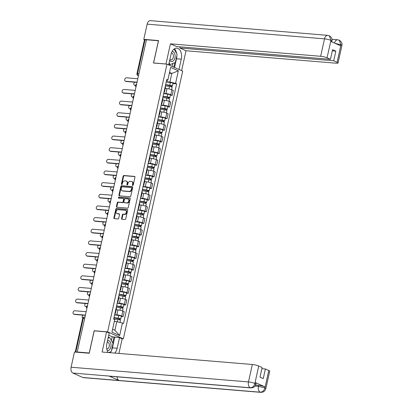 <?xml version="1.0" encoding="UTF-8"?>
<svg xmlns="http://www.w3.org/2000/svg" width="413" height="413" viewBox="0 0 413 413"><rect width="100%" height="100%" fill="white"/><g stroke="black" fill="none" stroke-linecap="round" stroke-linejoin="round"><path stroke-width="0.62" d="M132.718 185.452A0.532 0.408 -66 0 0 133.244 184.972L134.974 177.187A0.759 0.578 -66 0 0 134.54 176.403L123.885 175.52A0.759 0.578 -66 0 0 123.126 176.201L121.401 183.991A0.532 0.408 -66 0 0 122.233 184.059L122.454 183.052A2.437 1.859 -66 0 1 124.871 180.863L125.758 180.935A2.437 1.859 -66 0 1 126.228 181.054A2.437 1.859 -66 0 1 127.132 183.439L126.91 184.446A0.532 0.408 -66 0 0 127.736 184.513L127.963 183.506A2.437 1.859 -66 0 1 130.374 181.317L131.267 181.395A2.437 1.859 -66 0 1 131.737 181.513A2.437 1.859 -66 0 1 132.64 183.893L132.418 184.9A0.532 0.408 -66 0 0 132.718 185.452M121.561 218.503A0.759 0.578 -66 0 0 121.99 219.282L124.979 219.53A0.759 0.578 -66 0 0 125.733 218.849L127.653 210.202A0.759 0.578 -66 0 0 127.225 209.417L116.564 208.534A0.759 0.578 -66 0 0 115.81 209.215L113.89 217.868A0.759 0.578 -66 0 0 114.318 218.647L117.932 218.947A0.759 0.578 -66 0 0 118.686 218.265L119.507 214.564A0.759 0.578 -66 0 0 119.078 213.779L117.287 213.629A2.034 1.554 -66 0 1 116.894 213.531A2.034 1.554 -66 0 1 116.208 211.286A2.034 1.554 -66 0 1 118.154 209.711L125.175 210.294A2.034 1.554 -66 0 1 125.567 210.393A2.034 1.554 -66 0 1 126.254 212.638A2.034 1.554 -66 0 1 124.303 214.213L123.136 214.115A0.759 0.578 -66 0 0 122.382 214.801L121.561 218.503L122.021 218.704A0.759 0.578 -66 0 0 122.114 219.293M107.612 331.861L94.159 330.746L89.229 352.996L77.221 352L146.439 39.767L158.447 40.763L153.517 63.013L166.971 64.129L107.612 331.861L123.337 338.851L182.691 71.119L166.971 64.129M130.033 196.738A0.759 0.578 -66 0 0 130.787 196.056L132.707 187.409A0.759 0.578 -66 0 0 132.274 186.624L121.618 185.742A0.759 0.578 -66 0 0 120.859 186.428L118.944 195.075A0.759 0.578 -66 0 0 119.372 195.855L130.033 196.738M130.178 198.803L128.262 207.45A0.759 0.578 -66 0 1 127.509 208.137L116.848 207.254A0.759 0.578 -66 0 1 116.42 206.469L117.24 202.768A0.759 0.578 -66 0 1 117.994 202.086L122.315 202.442A0.759 0.578 -66 0 0 123.069 201.761L123.616 199.303A0.759 0.578 -66 0 0 123.182 198.524L118.686 198.147A0.532 0.408 -66 0 1 118.913 197.125L129.749 198.023A0.759 0.578 -66 0 1 130.178 198.803M122.021 338.743L123.337 338.851M77.221 352L75.233 352.088M138.907 73.751L136.935 73.71L144.431 39.885L145.03 39.813L137.534 73.638A1.549 0.971 94.7 0 0 138.118 75.538L138.474 75.698M146.403 39.932L145.03 39.813M164.069 91.743A3.567 0.594 12.5 0 1 164.446 92.125L165.536 87.195A3.567 0.594 -167.5 0 0 165.159 86.818M163.708 93.369L165.912 93.55A3.567 0.594 12.5 0 1 170.796 94.722L171.885 89.791A3.567 0.594 -167.5 0 0 167.002 88.625L165.252 88.48M171.885 89.791L173.284 90.411L172.195 95.341L170.383 95.191M164.446 92.125A3.567 0.594 12.5 0 1 163.946 92.306M170.796 94.722L172.195 95.341M161.488 103.389A3.567 0.594 12.5 0 1 161.86 103.771L162.954 98.841A3.567 0.594 -167.5 0 0 162.577 98.464M167.802 106.838L169.609 106.988L170.703 102.063L169.304 101.438A3.567 0.594 -167.5 0 0 164.42 100.271L162.67 100.127M161.86 103.771A3.567 0.594 12.5 0 1 161.364 103.952M161.127 105.016L163.331 105.196A3.567 0.594 12.5 0 1 168.215 106.368L169.609 106.988M158.907 115.041A3.567 0.594 12.5 0 1 159.279 115.418L160.373 110.488A3.567 0.594 -167.5 0 0 159.996 110.111M165.221 118.485L167.028 118.634L168.122 113.709L166.723 113.085A3.567 0.594 -167.5 0 0 161.839 111.918L160.089 111.773M159.279 115.418A3.567 0.594 12.5 0 1 158.778 115.599M158.546 116.662L160.745 116.848A3.567 0.594 12.5 0 1 165.628 118.015L167.028 118.634M156.321 126.688A3.567 0.594 12.5 0 1 156.697 127.065L157.792 122.134A3.567 0.594 -167.5 0 0 157.415 121.758M162.639 130.131L164.446 130.281L165.541 125.356L164.142 124.731A3.567 0.594 -167.5 0 0 159.258 123.564L157.508 123.42M156.697 127.065A3.567 0.594 12.5 0 1 156.197 127.25M155.964 128.309L158.164 128.495A3.567 0.594 12.5 0 1 163.047 129.661L164.446 130.281M153.739 138.334A3.567 0.594 12.5 0 1 154.116 138.711L155.205 133.786A3.567 0.594 -167.5 0 0 154.834 133.404M160.053 141.778L161.865 141.927L162.954 137.002L161.56 136.378A3.567 0.594 -167.5 0 0 156.677 135.211L154.921 135.066M154.116 138.711A3.567 0.594 12.5 0 1 153.615 138.897M153.378 139.955L155.582 140.141A3.567 0.594 12.5 0 1 160.466 141.308L161.865 141.927M151.158 149.981A3.567 0.594 12.5 0 1 151.535 150.358L152.624 145.433A3.567 0.594 -167.5 0 0 152.252 145.051M157.472 153.424L159.284 153.574L160.373 148.649L158.974 148.03A3.567 0.594 -167.5 0 0 154.095 146.858L152.34 146.713M151.535 150.358A3.567 0.594 12.5 0 1 151.034 150.544M150.797 151.607L153.001 151.788A3.567 0.594 12.5 0 1 157.885 152.955L159.284 153.574M148.577 161.628A3.567 0.594 12.5 0 1 148.954 162.004L150.043 157.079A3.567 0.594 -167.5 0 0 149.666 156.703M154.89 165.076L156.703 165.226L157.792 160.296L156.393 159.676A3.567 0.594 -167.5 0 0 151.509 158.509L149.759 158.36M148.954 162.004A3.567 0.594 12.5 0 1 148.453 162.19M148.215 163.254L150.42 163.434A3.567 0.594 12.5 0 1 155.303 164.601L156.703 165.226M145.995 173.274A3.567 0.594 12.5 0 1 146.367 173.651L147.462 168.726A3.567 0.594 -167.5 0 0 147.085 168.349M152.309 176.723L154.116 176.872L155.211 171.942L153.812 171.323A3.567 0.594 -167.5 0 0 148.928 170.156L147.178 170.011M146.367 173.651A3.567 0.594 12.5 0 1 145.872 173.837M145.634 174.9L147.839 175.081A3.567 0.594 12.5 0 1 152.722 176.248L154.116 176.872M143.414 184.921A3.567 0.594 12.5 0 1 143.786 185.298L144.88 180.373A3.567 0.594 -167.5 0 0 144.504 179.996M149.728 188.369L151.535 188.519L152.629 183.589L151.23 182.969A3.567 0.594 -167.5 0 0 146.347 181.803L144.596 181.658M143.786 185.298A3.567 0.594 12.5 0 1 143.285 185.483M143.053 186.547L145.252 186.728A3.567 0.594 12.5 0 1 150.136 187.894L151.535 188.519M140.828 196.567A3.567 0.594 12.5 0 1 141.205 196.949L142.299 192.019A3.567 0.594 -167.5 0 0 141.922 191.642M147.147 200.016L148.954 200.166L150.048 195.235L148.649 194.616A3.567 0.594 -167.5 0 0 143.765 193.449L142.015 193.305M141.205 196.949A3.567 0.594 12.5 0 1 140.704 197.13M140.472 198.194L142.671 198.374A3.567 0.594 12.5 0 1 147.555 199.546L148.954 200.166M138.247 208.214A3.567 0.594 12.5 0 1 138.623 208.596L139.713 203.666A3.567 0.594 -167.5 0 0 139.341 203.289M144.56 211.662L146.372 211.812L147.462 206.887L146.068 206.263A3.567 0.594 -167.5 0 0 141.184 205.096L139.429 204.951M138.623 208.596A3.567 0.594 12.5 0 1 138.123 208.777M137.885 209.84L140.09 210.021A3.567 0.594 12.5 0 1 144.973 211.193L146.372 211.812M135.665 219.866A3.567 0.594 12.5 0 1 136.042 220.243L137.131 215.312A3.567 0.594 -167.5 0 0 136.76 214.936M141.979 223.309L143.791 223.459L144.88 218.534L143.481 217.909A3.567 0.594 -167.5 0 0 138.603 216.742L136.848 216.598M136.042 220.243A3.567 0.594 12.5 0 1 135.541 220.423M135.304 221.487L137.508 221.673A3.567 0.594 12.5 0 1 142.392 222.839L143.791 223.459M133.084 231.512A3.567 0.594 12.5 0 1 133.461 231.889L134.55 226.959A3.567 0.594 -167.5 0 0 134.173 226.582M139.398 234.956L141.205 235.105L142.299 230.18L140.9 229.556A3.567 0.594 -167.5 0 0 136.016 228.389L134.266 228.244M133.461 231.889A3.567 0.594 12.5 0 1 132.96 232.075M132.723 233.133L134.927 233.319A3.567 0.594 12.5 0 1 139.811 234.486L141.205 235.105M130.503 243.159A3.567 0.594 12.5 0 1 130.875 243.536L131.969 238.611A3.567 0.594 -167.5 0 0 131.592 238.229M136.817 246.602L138.623 246.752L139.718 241.827L138.319 241.202A3.567 0.594 -167.5 0 0 133.435 240.036L131.685 239.891M130.875 243.536A3.567 0.594 12.5 0 1 130.379 243.722M130.141 244.78L132.346 244.966A3.567 0.594 12.5 0 1 137.23 246.133L138.623 246.752M127.922 254.806A3.567 0.594 12.5 0 1 128.293 255.182L129.388 250.257A3.567 0.594 -167.5 0 0 129.011 249.875M134.235 258.249L136.042 258.399L137.137 253.474L135.738 252.854A3.567 0.594 -167.5 0 0 130.854 251.682L129.104 251.538M128.293 255.182A3.567 0.594 12.5 0 1 127.793 255.368M127.56 256.432L129.759 256.612A3.567 0.594 12.5 0 1 134.643 257.779L136.042 258.399M125.335 266.452A3.567 0.594 12.5 0 1 125.712 266.829L126.806 261.904A3.567 0.594 -167.5 0 0 126.43 261.522M131.654 269.901L133.461 270.05L134.555 265.12L133.156 264.501A3.567 0.594 -167.5 0 0 128.273 263.329L126.523 263.184M125.712 266.829A3.567 0.594 12.5 0 1 125.211 267.015M124.979 268.078L127.178 268.259A3.567 0.594 12.5 0 1 132.062 269.426L133.461 270.05M122.754 278.099A3.567 0.594 12.5 0 1 123.131 278.476L124.22 273.551A3.567 0.594 -167.5 0 0 123.848 273.174M129.068 281.547L130.88 281.697L131.969 276.767L130.575 276.147A3.567 0.594 -167.5 0 0 125.691 274.981L123.936 274.831M123.131 278.476A3.567 0.594 12.5 0 1 122.63 278.661M122.393 279.725L124.597 279.906A3.567 0.594 12.5 0 1 129.481 281.072L130.88 281.697M120.173 289.745A3.567 0.594 12.5 0 1 120.55 290.122L121.639 285.197A3.567 0.594 -167.5 0 0 121.267 284.82M126.486 293.194L128.298 293.344L129.388 288.413L127.989 287.794A3.567 0.594 -167.5 0 0 123.105 286.627L121.355 286.483M120.55 290.122A3.567 0.594 12.5 0 1 120.049 290.308M119.811 291.371L122.016 291.552A3.567 0.594 12.5 0 1 126.899 292.719L128.298 293.344M117.591 301.392A3.567 0.594 12.5 0 1 117.968 301.774L119.058 296.844A3.567 0.594 -167.5 0 0 118.681 296.467M123.905 304.84L125.712 304.99L126.806 300.06L125.407 299.44A3.567 0.594 -167.5 0 0 120.524 298.274L118.774 298.129M117.968 301.774A3.567 0.594 12.5 0 1 117.468 301.955M117.23 303.018L119.434 303.199A3.567 0.594 12.5 0 1 124.318 304.366L125.712 304.99M115.01 313.039A3.567 0.594 12.5 0 1 115.382 313.421L116.476 308.49A3.567 0.594 -167.5 0 0 116.099 308.113M121.324 316.487L123.131 316.637L124.225 311.707L122.826 311.087A3.567 0.594 -167.5 0 0 117.942 309.92L116.192 309.776M115.382 313.421A3.567 0.594 12.5 0 1 114.886 313.601M114.649 314.665L116.853 314.845A3.567 0.594 12.5 0 1 121.737 316.017L123.131 316.637M112.599 329.249L114.907 330.271L116.807 321.686L122.434 323.033L119.656 335.578L111.954 332.15L114.737 319.61L113.658 319.13L166.79 79.466L167.869 79.946L167.1 80.762L166.516 80.711M166.289 81.722L169.939 82.027L171.844 73.437L169.536 72.414M169.356 73.23L171.844 73.437L178.349 70.824L175.566 83.369L169.939 82.027M167.869 79.946L170.646 67.402L178.349 70.824M122.434 323.033L123.513 323.513L176.645 83.849L175.566 83.369M94.159 330.746L94.438 330.87M116.807 321.686L114.318 321.479M172.964 83.545L176.645 83.849M114.907 330.271L119.656 335.578M132.888 185.422A0.532 0.408 -66 0 1 132.872 185.107L133.1 184.1A2.437 1.859 -66 0 0 132.191 181.715L131.737 181.513M126.228 181.054L126.683 181.261A2.437 1.859 -66 0 1 127.591 183.64L127.369 184.652A0.532 0.408 -66 0 0 127.38 184.967M134.875 176.599L124.339 175.721A0.759 0.578 -66 0 0 123.585 176.408L121.861 184.193A0.532 0.408 -66 0 0 121.876 184.508M132.609 186.821L122.072 185.948A0.759 0.578 -66 0 0 121.319 186.63L119.403 195.277A0.759 0.578 -66 0 0 119.496 195.865M131.695 188.147A0.532 0.408 -66 0 0 131.396 187.6L122.041 186.821A0.532 0.408 -66 0 0 121.51 187.301L121.277 188.364A2.437 1.859 -66 0 0 122.181 190.749A2.437 1.859 -66 0 0 122.651 190.868L129.047 191.395A2.437 1.859 -66 0 0 131.463 189.206L131.695 188.147L132.155 188.349A0.532 0.408 -66 0 0 131.855 187.801L131.587 187.683M122.181 190.749L122.64 190.951A2.437 1.859 -66 0 0 123.11 191.069L122.651 190.868M132.155 188.349L131.917 189.412A2.437 1.859 -66 0 1 129.506 191.601L123.11 191.069M123.642 198.725A0.759 0.578 -66 0 1 124.076 199.51L123.528 201.962A0.759 0.578 -66 0 1 122.775 202.649L118.454 202.287A0.759 0.578 -66 0 0 117.695 202.974L116.874 206.676A0.759 0.578 -66 0 0 116.972 207.264M130.085 198.214L119.372 197.326A0.532 0.408 -66 0 0 118.877 198.168M126.801 202.814A2.034 1.554 -66 0 0 128.753 201.239A2.034 1.554 -66 0 0 128.061 198.994A2.034 1.554 -66 0 0 127.669 198.896L125.201 198.689A0.759 0.578 -66 0 0 124.442 199.376L123.9 201.828A0.759 0.578 -66 0 0 124.328 202.613L127.261 203.02A2.034 1.554 -66 0 0 129.207 201.441A2.034 1.554 -66 0 0 128.52 199.2L128.061 198.994M124.514 202.695A0.759 0.578 -66 0 0 124.788 202.814L124.328 202.613M127.261 203.02L124.788 202.814M125.567 210.393L126.027 210.594A2.034 1.554 -66 0 1 126.714 212.84A2.034 1.554 -66 0 1 124.762 214.419L123.595 214.321A0.759 0.578 -66 0 0 122.837 215.003L122.021 218.704M116.894 213.531L117.354 213.738A2.034 1.554 -66 0 0 117.746 213.836L117.287 213.629M119.414 213.975L117.746 213.836M127.56 209.613L117.024 208.741A0.759 0.578 -66 0 0 116.265 209.422L114.349 218.069A0.759 0.578 -66 0 0 114.442 218.658M165.365 85.894L169.516 86.493A1.941 0.32 12.5 0 1 172.118 87.37L171.607 89.673M165.608 84.804L171.416 85.883L171.054 85.93L170.868 86.782M134.674 82.208A1.786 1.363 -66 0 0 133.822 83.86A1.786 1.363 -66 0 0 134.535 85.238A1.786 1.363 -66 0 0 134.881 85.326L135.578 85.383M165.649 84.624L169.795 85.228A1.941 0.32 12.5 0 1 172.397 86.105A1.941 0.32 12.5 0 1 171.653 86.193L171.478 86.978M166.243 81.934L170.393 82.538A1.941 0.32 12.5 0 1 172.995 83.416L172.397 86.105M135.536 85.594L135.474 85.589A1.786 1.363 114 0 1 135.128 85.501L134.535 85.238M171.106 85.692L171.653 86.193M136.992 82.399L126.306 81.516A1.786 1.363 114 0 1 125.965 81.428L125.366 81.16A1.786 1.363 -66 0 0 125.712 81.247L137.039 82.187M137.797 78.754L126.471 77.814A1.786 1.363 -66 0 0 124.767 79.193A1.786 1.363 -66 0 0 125.366 81.16M162.784 97.54L166.935 98.139A1.941 0.32 12.5 0 1 169.536 99.022L169.025 101.319M163.027 96.451L168.829 97.53L168.473 97.576L168.282 98.428M132.093 93.854A1.786 1.363 -66 0 0 131.241 95.506A1.786 1.363 -66 0 0 131.953 96.885A1.786 1.363 -66 0 0 132.294 96.972L132.996 97.029M163.063 96.27L167.213 96.874A1.941 0.32 12.5 0 1 169.815 97.752A1.941 0.32 12.5 0 1 169.067 97.84L168.896 98.624M163.662 93.581L167.812 94.185A1.941 0.32 12.5 0 1 170.414 95.062L169.815 97.752M132.95 97.241L132.893 97.236A1.786 1.363 114 0 1 132.547 97.148L131.953 96.885M168.525 97.344L169.067 97.84M160.203 109.187L164.353 109.791A1.941 0.32 12.5 0 1 166.95 110.669L166.444 112.971M160.445 108.098L166.248 109.182L165.892 109.223L165.701 110.075M129.506 105.501A1.786 1.363 -66 0 0 128.66 107.153A1.786 1.363 -66 0 0 129.372 108.531A1.786 1.363 -66 0 0 129.713 108.619L130.415 108.676M160.481 107.917L164.632 108.521A1.941 0.32 12.5 0 1 167.234 109.399A1.941 0.32 12.5 0 1 166.485 109.486L166.315 110.271M161.08 105.232L165.231 105.831A1.941 0.32 12.5 0 1 167.828 106.709L167.234 109.399M130.369 108.887L130.312 108.882A1.786 1.363 114 0 1 129.966 108.795L129.372 108.531M165.943 108.991L166.485 109.486M176.826 55.74A8.725 5.452 94.7 0 1 176.501 58.754L181.266 59.147A8.725 5.452 94.7 0 0 176.831 48.161A8.725 5.452 94.7 0 0 170.956 54.562L168.664 64.882M181.266 59.147L178.979 69.467M181.617 70.638L186.02 50.763L179.856 48.022L333.699 60.773L337.116 62.291L340.952 44.728L340.642 45.817L330.787 41.434L330.989 40.298L327.034 57.81A4.651 0.774 -167.5 0 0 320.664 56.287L324.525 38.853L147.152 24.15L143.786 39.343L158.566 40.567L153.6 62.967L165.969 63.994L170.435 43.835L320.664 56.287M180.114 46.865L179.856 48.022M332.326 50.851L335.836 51.145L332.584 49.694L330.446 59.327L176.604 46.576L170.435 43.835M186.02 50.763L336.244 63.215A4.651 0.774 -167.5 0 0 338.04 62.998A4.651 0.774 -167.5 0 0 337.116 62.291M147.152 24.15A4.77 2.979 -85.3 0 1 150.368 20.65L327.741 35.353A4.77 2.979 -85.3 0 0 324.525 38.853A4.651 0.774 12.5 0 1 330.896 40.376M144.824 39.803L143.786 39.343M330.446 59.327L327.034 57.81M335.836 51.145L333.699 60.773M176.64 53.53A8.725 5.452 94.7 0 0 174.374 48.842M176.501 58.754L174.56 67.5M173.827 67.174L174.828 62.657M172.149 66.431L172.804 63.488M335.088 43.344L340.864 44.805M334.54 43.102A4.77 2.979 -85.3 0 1 337.71 39.787L339.207 40.164L340.957 44.718M327.741 35.353L329.29 35.755L330.989 40.293M250.872 387.915A4.77 2.979 -85.3 0 1 250.273 387.766C252.539 387.683 254.067 386.289 254.862 383.584L255.879 384.204L254.914 386.191C254.294 386.599 254.532 387.585 250.872 387.915L109.698 376.217A4.77 2.979 -85.3 0 1 109.094 376.062L72.9 373.063A4.77 2.979 -85.3 0 1 71.098 367.219L74.464 352.026L89.244 353.249L94.21 330.854L106.58 331.876L109.213 333.048L106.864 343.652A8.725 5.452 94.7 0 0 108.118 352.532M114.788 353.084A8.725 5.452 94.7 0 0 117.178 348.236L119.527 337.633L122.165 338.805L118.923 353.43M106.58 331.876L102.109 352.036L252.333 364.488A4.651 0.774 12.5 0 1 258.703 366.011L262.121 367.529L259.983 377.162L263.241 378.607L265.373 368.974L268.791 370.492A4.651 0.774 12.5 0 1 269.71 371.199L265.848 388.633A4.651 0.774 -167.5 0 0 264.924 387.926L268.791 370.492M111.376 340.565L112.217 336.765L119.527 337.633M112.217 336.765L108.733 335.217M265.848 388.633L264.878 390.636C264.248 391.054 264.47 392.025 260.84 392.35L83.467 377.647A4.77 2.979 -85.3 0 1 82.843 377.487L119.042 380.487A4.77 2.979 -85.3 0 1 117.106 376.832M72.9 373.063L82.843 377.487M71.098 367.219L248.471 381.922A4.77 2.979 -85.3 0 0 250.273 387.766L109.094 376.062L119.042 380.487L260.216 392.19C262.482 392.113 264.021 390.719 264.831 388.008L264.924 387.926M255.59 385.092L258.662 385.344A4.651 0.774 12.5 0 1 265.032 386.867L255.177 382.484A4.651 0.774 12.5 0 1 256.101 383.192L255.879 384.204M265.373 368.974L261.863 368.685M110.018 352.692A8.725 5.452 94.7 0 0 110.798 351.721M111.464 350.58A8.725 5.452 94.7 0 0 112.413 347.839L117.178 348.236M114.762 337.24L112.413 347.839M112.703 342.888L114.029 336.915M169.681 60.303A5.039 3.149 94.7 0 0 170.874 61.361A5.039 3.149 94.7 0 0 174.926 57.835A5.039 3.149 94.7 0 0 173.021 51.656A5.039 3.149 94.7 0 0 172.082 51.48M169.898 59.327A3.454 2.158 94.7 0 0 170.497 59.771A3.454 2.158 94.7 0 0 170.951 59.89A3.454 2.158 94.7 0 0 173.341 56.994A3.454 2.158 94.7 0 0 171.968 53.127A3.454 2.158 94.7 0 0 171.519 53.014A3.454 2.158 94.7 0 0 171.4 53.009M174.079 49.054L177.125 54.387L175.339 62.446L170.161 64.573L169.134 62.776M168.762 64.454L170.161 64.573M107.163 350.58A5.039 3.149 94.7 0 0 110.901 346.615A5.039 3.149 94.7 0 0 108.934 340.746A5.039 3.149 94.7 0 0 107.53 340.653M106.745 348.964A3.454 2.158 94.7 0 0 106.859 348.98A3.454 2.158 94.7 0 0 109.249 346.084A3.454 2.158 94.7 0 0 107.881 342.217A3.454 2.158 94.7 0 0 107.432 342.098A3.454 2.158 94.7 0 0 107.21 342.098M108.077 338.18L109.646 337.54L113.038 343.471L111.252 351.535L108.696 352.583M108.247 337.421L109.646 337.54M134.406 94.045L123.724 93.162A1.786 1.363 114 0 1 123.379 93.075L122.785 92.806A1.786 1.363 -66 0 0 123.131 92.894L134.457 93.834M135.216 90.401L123.89 89.461A1.786 1.363 -66 0 0 122.181 90.845A1.786 1.363 -66 0 0 122.785 92.806M131.824 105.692L121.143 104.809A1.786 1.363 114 0 1 120.797 104.721L120.204 104.458A1.786 1.363 -66 0 0 120.55 104.541L131.871 105.48M132.635 102.047L121.308 101.108A1.786 1.363 -66 0 0 119.6 102.491A1.786 1.363 -66 0 0 120.204 104.458M157.621 120.833L161.767 121.437A1.941 0.32 12.5 0 1 164.369 122.315L163.858 124.618M157.859 119.744L163.667 120.828L163.311 120.87L163.12 121.721M126.925 117.147A1.786 1.363 -66 0 0 126.073 118.799A1.786 1.363 -66 0 0 126.786 120.178A1.786 1.363 -66 0 0 127.132 120.266L127.829 120.322M157.9 119.563L162.051 120.168A1.941 0.32 12.5 0 1 164.653 121.045A1.941 0.32 12.5 0 1 163.904 121.133L163.734 121.918M158.499 116.879L162.645 117.478A1.941 0.32 12.5 0 1 165.246 118.355L164.653 121.045M127.787 120.534L127.725 120.529A1.786 1.363 114 0 1 127.385 120.446L126.786 120.178M163.362 120.637L163.904 121.133M155.035 132.48L159.186 133.084A1.941 0.32 12.5 0 1 161.788 133.962L161.276 136.264M155.278 131.391L161.085 132.475L160.729 132.516L160.538 133.368M124.344 128.794A1.786 1.363 -66 0 0 123.492 130.446A1.786 1.363 -66 0 0 124.205 131.824A1.786 1.363 -66 0 0 124.55 131.912L125.247 131.969M155.319 131.21L159.47 131.814A1.941 0.32 12.5 0 1 162.072 132.692A1.941 0.32 12.5 0 1 161.323 132.779L161.147 133.564M155.913 128.526L160.063 129.124A1.941 0.32 12.5 0 1 162.665 130.002L162.072 132.692M125.206 132.181L125.144 132.181A1.786 1.363 114 0 1 124.803 132.093L124.205 131.824M160.781 132.284L161.323 132.779M152.454 144.127L156.604 144.731A1.941 0.32 12.5 0 1 159.206 145.608L158.695 147.911M152.696 143.037L158.504 144.122L158.143 144.163L157.957 145.015M121.763 140.441A1.786 1.363 -66 0 0 120.911 142.093A1.786 1.363 -66 0 0 121.623 143.471A1.786 1.363 -66 0 0 121.969 143.559L122.666 143.621M152.738 142.862L156.888 143.461A1.941 0.32 12.5 0 1 159.485 144.338A1.941 0.32 12.5 0 1 158.742 144.431L158.566 145.211M153.331 140.172L157.482 140.771A1.941 0.32 12.5 0 1 160.084 141.654L159.485 144.338M122.625 143.832L122.563 143.827A1.786 1.363 114 0 1 122.217 143.739L121.623 143.471M158.194 143.93L158.742 144.431M129.243 117.338L118.562 116.456A1.786 1.363 114 0 1 118.216 116.368L117.622 116.105A1.786 1.363 -66 0 0 117.963 116.192L129.29 117.127M130.054 113.694L118.727 112.754A1.786 1.363 -66 0 0 117.018 114.138A1.786 1.363 -66 0 0 117.622 116.105M126.662 128.99L115.981 128.102A1.786 1.363 114 0 1 115.635 128.015L115.041 127.751A1.786 1.363 -66 0 0 115.382 127.839L126.708 128.779M127.472 125.34L116.146 124.401A1.786 1.363 -66 0 0 114.437 125.784A1.786 1.363 -66 0 0 115.041 127.751M124.081 140.637L113.394 139.749A1.786 1.363 114 0 1 113.054 139.661L112.455 139.398A1.786 1.363 -66 0 0 112.801 139.486L124.127 140.425M124.886 136.987L113.565 136.053A1.786 1.363 -66 0 0 111.856 137.431A1.786 1.363 -66 0 0 112.455 139.398M149.873 155.773L154.023 156.377A1.941 0.32 12.5 0 1 156.625 157.255L156.114 159.557M150.115 154.684L155.923 155.768L155.562 155.809L155.376 156.661M119.181 152.092A1.786 1.363 -66 0 0 118.33 153.744A1.786 1.363 -66 0 0 119.042 155.123A1.786 1.363 -66 0 0 119.388 155.205L120.085 155.267M150.156 154.508L154.302 155.107A1.941 0.32 12.5 0 1 156.904 155.985A1.941 0.32 12.5 0 1 156.16 156.078L155.985 156.857M150.75 151.819L154.901 152.423A1.941 0.32 12.5 0 1 157.503 153.3L156.904 155.985M120.044 155.479L119.982 155.474A1.786 1.363 114 0 1 119.636 155.386L119.042 155.123M155.613 155.577L156.16 156.078M121.499 152.283L110.813 151.395A1.786 1.363 114 0 1 110.472 151.308L109.873 151.044A1.786 1.363 -66 0 0 110.219 151.132L121.546 152.072M122.305 148.634L110.978 147.699A1.786 1.363 -66 0 0 109.275 149.078A1.786 1.363 -66 0 0 109.873 151.044M147.291 167.425L151.442 168.024A1.941 0.32 12.5 0 1 154.044 168.902L153.533 171.204M147.534 166.331L153.337 167.415L152.98 167.456L152.789 168.313M116.6 163.739A1.786 1.363 -66 0 0 115.748 165.391A1.786 1.363 -66 0 0 116.461 166.769A1.786 1.363 -66 0 0 116.802 166.857L117.504 166.914M147.57 166.155L151.721 166.754A1.941 0.32 12.5 0 1 154.323 167.632A1.941 0.32 12.5 0 1 153.574 167.724L153.404 168.504M148.169 163.465L152.32 164.069A1.941 0.32 12.5 0 1 154.921 164.947L154.323 167.632M117.457 167.126L117.4 167.12A1.786 1.363 114 0 1 117.055 167.033L116.461 166.769M153.032 167.224L153.574 167.724M118.913 163.93L108.232 163.042A1.786 1.363 114 0 1 107.886 162.954L107.292 162.691A1.786 1.363 -66 0 0 107.638 162.779L118.965 163.718M119.724 160.285L108.397 159.346A1.786 1.363 -66 0 0 106.688 160.724A1.786 1.363 -66 0 0 107.292 162.691M144.71 179.072L148.861 179.67A1.941 0.32 12.5 0 1 151.457 180.548L150.951 182.851M144.953 177.982L150.755 179.061L150.399 179.108L150.208 179.96M114.014 175.386A1.786 1.363 -66 0 0 113.167 177.038A1.786 1.363 -66 0 0 113.88 178.416A1.786 1.363 -66 0 0 114.22 178.504L114.922 178.561M144.989 177.802L149.139 178.401A1.941 0.32 12.5 0 1 151.741 179.278A1.941 0.32 12.5 0 1 150.993 179.371L150.822 180.151M145.588 175.112L149.733 175.716A1.941 0.32 12.5 0 1 152.335 176.594L151.741 179.278M114.876 178.772L114.819 178.767A1.786 1.363 114 0 1 114.473 178.679L113.88 178.416M150.451 178.87L150.993 179.371M116.332 175.577L105.651 174.689A1.786 1.363 114 0 1 105.305 174.606L104.711 174.338A1.786 1.363 -66 0 0 105.057 174.425L116.378 175.365M117.142 171.932L105.816 170.992A1.786 1.363 -66 0 0 104.107 172.371A1.786 1.363 -66 0 0 104.711 174.338M142.129 190.718L146.274 191.317A1.941 0.32 12.5 0 1 148.876 192.195L148.365 194.497M142.366 189.629L148.174 190.708L147.818 190.754L147.627 191.606M111.433 187.032A1.786 1.363 -66 0 0 110.581 188.684A1.786 1.363 -66 0 0 111.293 190.063A1.786 1.363 -66 0 0 111.639 190.15L112.336 190.207M142.408 189.448L146.558 190.047A1.941 0.32 12.5 0 1 149.16 190.93A1.941 0.32 12.5 0 1 148.412 191.018L148.241 191.802M143.006 186.759L147.152 187.363A1.941 0.32 12.5 0 1 149.754 188.24L149.16 190.93M112.295 190.419L112.233 190.414A1.786 1.363 114 0 1 111.892 190.326L111.293 190.063M147.869 190.517L148.412 191.018M113.751 187.223L103.069 186.34A1.786 1.363 114 0 1 102.723 186.253L102.13 185.984A1.786 1.363 -66 0 0 102.47 186.072L113.797 187.012M114.561 183.579L103.235 182.639A1.786 1.363 -66 0 0 101.526 184.017A1.786 1.363 -66 0 0 102.13 185.984M139.542 202.365L143.693 202.964A1.941 0.32 12.5 0 1 146.295 203.846L145.784 206.144M139.785 201.276L145.593 202.355L145.237 202.401L145.046 203.253M108.851 198.679A1.786 1.363 -66 0 0 107.999 200.331A1.786 1.363 -66 0 0 108.712 201.709A1.786 1.363 -66 0 0 109.058 201.797L109.755 201.854M139.826 201.095L143.977 201.699A1.941 0.32 12.5 0 1 146.579 202.576A1.941 0.32 12.5 0 1 145.83 202.664L145.655 203.449M140.42 198.405L144.571 199.009A1.941 0.32 12.5 0 1 147.173 199.887L146.579 202.576M109.713 202.065L109.651 202.06A1.786 1.363 114 0 1 109.311 201.972L108.712 201.709M145.288 202.169L145.83 202.664M111.169 198.87L100.488 197.987A1.786 1.363 114 0 1 100.142 197.899L99.548 197.631A1.786 1.363 -66 0 0 99.889 197.719L111.216 198.658M111.98 195.225L100.653 194.286A1.786 1.363 -66 0 0 98.944 195.664A1.786 1.363 -66 0 0 99.548 197.631M136.961 214.011L141.112 214.615A1.941 0.32 12.5 0 1 143.714 215.493L143.203 217.796M137.204 212.922L143.012 214.006L142.65 214.048L142.464 214.899M106.27 210.325A1.786 1.363 -66 0 0 105.418 211.977A1.786 1.363 -66 0 0 106.131 213.356A1.786 1.363 -66 0 0 106.477 213.444L107.173 213.5M137.245 212.741L141.396 213.345A1.941 0.32 12.5 0 1 143.992 214.223A1.941 0.32 12.5 0 1 143.249 214.311L143.074 215.096M137.839 210.057L141.989 210.656A1.941 0.32 12.5 0 1 144.591 211.533L143.992 214.223M107.132 213.712L107.07 213.707A1.786 1.363 114 0 1 106.724 213.619L106.131 213.356M142.702 213.815L143.249 214.311M108.588 210.516L97.902 209.634A1.786 1.363 114 0 1 97.561 209.546L96.962 209.283A1.786 1.363 -66 0 0 97.308 209.365L108.634 210.305M109.393 206.872L98.072 205.932A1.786 1.363 -66 0 0 96.363 207.316A1.786 1.363 -66 0 0 96.962 209.283M134.38 225.658L138.531 226.262A1.941 0.32 12.5 0 1 141.132 227.14L140.621 229.442M134.623 224.569L140.43 225.653L140.069 225.694L139.883 226.546M103.689 221.972A1.786 1.363 -66 0 0 102.837 223.624A1.786 1.363 -66 0 0 103.549 225.002A1.786 1.363 -66 0 0 103.895 225.09L104.592 225.147M134.664 224.388L138.809 224.992A1.941 0.32 12.5 0 1 141.411 225.87A1.941 0.32 12.5 0 1 140.668 225.957L140.492 226.742M135.257 221.704L139.408 222.302A1.941 0.32 12.5 0 1 142.01 223.18L141.411 225.87M104.551 225.359L104.489 225.353A1.786 1.363 114 0 1 104.143 225.266L103.549 225.002M140.121 225.462L140.668 225.957M106.007 222.163L95.32 221.28A1.786 1.363 114 0 1 94.98 221.192L94.381 220.929A1.786 1.363 -66 0 0 94.727 221.017L106.053 221.951M106.812 218.518L95.486 217.579A1.786 1.363 -66 0 0 93.782 218.962A1.786 1.363 -66 0 0 94.381 220.929M131.799 237.305L135.949 237.909A1.941 0.32 12.5 0 1 138.551 238.786L138.04 241.089M132.041 236.215L137.844 237.299L137.488 237.341L137.297 238.193M101.108 233.619A1.786 1.363 -66 0 0 100.256 235.271A1.786 1.363 -66 0 0 100.968 236.649A1.786 1.363 -66 0 0 101.309 236.737L102.011 236.794M132.077 236.035L136.228 236.639A1.941 0.32 12.5 0 1 138.83 237.516A1.941 0.32 12.5 0 1 138.081 237.604L137.911 238.389M132.676 233.35L136.827 233.949A1.941 0.32 12.5 0 1 139.429 234.827L138.83 237.516M101.965 237.005L101.908 237.005A1.786 1.363 114 0 1 101.562 236.917L100.968 236.649M137.539 237.108L138.081 237.604M103.42 233.815L92.739 232.927A1.786 1.363 114 0 1 92.393 232.839L91.8 232.576A1.786 1.363 -66 0 0 92.145 232.664L103.472 233.603M104.231 230.165L92.904 229.225A1.786 1.363 -66 0 0 91.196 230.609A1.786 1.363 -66 0 0 91.8 232.576M129.217 248.951L133.368 249.555A1.941 0.32 12.5 0 1 135.965 250.433L135.459 252.735M129.46 247.862L135.263 248.946L134.906 248.987L134.715 249.839M98.521 245.265A1.786 1.363 -66 0 0 97.674 246.917A1.786 1.363 -66 0 0 98.387 248.296A1.786 1.363 -66 0 0 98.728 248.383L99.43 248.445M129.496 247.681L133.647 248.285A1.941 0.32 12.5 0 1 136.249 249.163A1.941 0.32 12.5 0 1 135.5 249.256L135.33 250.035M130.095 244.997L134.24 245.596A1.941 0.32 12.5 0 1 136.842 246.478L136.249 249.163M99.383 248.657L99.326 248.652A1.786 1.363 114 0 1 98.981 248.564L98.387 248.296M134.958 248.755L135.5 249.256M100.839 245.461L90.158 244.573A1.786 1.363 114 0 1 89.812 244.486L89.218 244.222A1.786 1.363 -66 0 0 89.564 244.31L100.886 245.25M101.65 241.811L90.323 240.877A1.786 1.363 -66 0 0 88.614 242.255A1.786 1.363 -66 0 0 89.218 244.222M126.636 260.598L130.782 261.202A1.941 0.32 12.5 0 1 133.384 262.079L132.872 264.382M126.874 259.509L132.681 260.593L132.325 260.634L132.134 261.486M95.94 256.917A1.786 1.363 -66 0 0 95.088 258.569A1.786 1.363 -66 0 0 95.801 259.942A1.786 1.363 -66 0 0 96.146 260.03L96.843 260.092M126.915 259.333L131.066 259.932A1.941 0.32 12.5 0 1 133.667 260.81A1.941 0.32 12.5 0 1 132.919 260.902L132.749 261.682M127.514 256.643L131.659 257.242A1.941 0.32 12.5 0 1 134.261 258.125L133.667 260.81M96.802 260.304L96.74 260.298A1.786 1.363 114 0 1 96.399 260.211L95.801 259.942M132.377 260.402L132.919 260.902M98.258 257.108L87.577 256.22A1.786 1.363 114 0 1 87.231 256.132L86.637 255.869A1.786 1.363 -66 0 0 86.978 255.957L98.304 256.896M99.068 253.458L87.742 252.524A1.786 1.363 -66 0 0 86.033 253.902A1.786 1.363 -66 0 0 86.637 255.869M124.05 272.25L128.2 272.848A1.941 0.32 12.5 0 1 130.802 273.726L130.291 276.029M124.292 271.155L130.1 272.239L129.744 272.281L129.553 273.138M93.359 268.564A1.786 1.363 -66 0 0 92.507 270.216A1.786 1.363 -66 0 0 93.219 271.594A1.786 1.363 -66 0 0 93.565 271.682L94.262 271.739M124.334 270.98L128.484 271.578A1.941 0.32 12.5 0 1 131.086 272.456A1.941 0.32 12.5 0 1 130.338 272.549L130.162 273.329M124.927 268.29L129.078 268.894A1.941 0.32 12.5 0 1 131.68 269.772L131.086 272.456M94.221 271.95L94.159 271.945A1.786 1.363 114 0 1 93.818 271.857L93.219 271.594M129.796 272.048L130.338 272.549M95.677 268.755L84.995 267.867A1.786 1.363 114 0 1 84.65 267.779L84.056 267.516A1.786 1.363 -66 0 0 84.397 267.603L95.723 268.543M96.487 265.11L85.161 264.17A1.786 1.363 -66 0 0 83.452 265.549A1.786 1.363 -66 0 0 84.056 267.516M121.468 283.896L125.619 284.495A1.941 0.32 12.5 0 1 128.221 285.373L127.71 287.675M121.711 282.807L127.519 283.886L127.158 283.932L126.972 284.784M90.777 280.21A1.786 1.363 -66 0 0 89.926 281.862A1.786 1.363 -66 0 0 90.638 283.241A1.786 1.363 -66 0 0 90.984 283.328L91.681 283.385M121.752 282.626L125.903 283.225A1.941 0.32 12.5 0 1 128.5 284.103A1.941 0.32 12.5 0 1 127.756 284.196L127.581 284.975M122.346 279.937L126.497 280.541A1.941 0.32 12.5 0 1 129.099 281.418L128.5 284.103M91.64 283.597L91.578 283.592A1.786 1.363 114 0 1 91.232 283.504L90.638 283.241M127.209 283.695L127.756 284.196M93.095 280.401L82.409 279.513A1.786 1.363 114 0 1 82.068 279.431L81.469 279.162A1.786 1.363 -66 0 0 81.815 279.25L93.142 280.19M93.901 276.756L82.579 275.817A1.786 1.363 -66 0 0 80.871 277.195A1.786 1.363 -66 0 0 81.469 279.162M118.887 295.543L123.038 296.142A1.941 0.32 12.5 0 1 125.64 297.019L125.129 299.322M119.13 294.454L124.938 295.532L124.576 295.579L124.39 296.431M88.196 291.857A1.786 1.363 -66 0 0 87.344 293.509A1.786 1.363 -66 0 0 88.057 294.887A1.786 1.363 -66 0 0 88.403 294.975L89.1 295.032M119.171 294.273L123.317 294.872A1.941 0.32 12.5 0 1 125.919 295.754A1.941 0.32 12.5 0 1 125.175 295.842L125 296.627M119.765 291.583L123.915 292.187A1.941 0.32 12.5 0 1 126.517 293.065L125.919 295.754M89.058 295.243L88.996 295.238A1.786 1.363 114 0 1 88.65 295.15L88.057 294.887M124.628 295.341L125.175 295.842M90.514 292.048L79.828 291.165A1.786 1.363 114 0 1 79.487 291.077L78.888 290.809A1.786 1.363 -66 0 0 79.234 290.897L90.561 291.836M91.319 288.403L79.993 287.463A1.786 1.363 -66 0 0 78.289 288.842A1.786 1.363 -66 0 0 78.888 290.809M116.306 307.189L120.457 307.788A1.941 0.32 12.5 0 1 123.059 308.671L122.547 310.968M116.549 306.1L122.351 307.179L121.995 307.226L121.804 308.077M85.615 303.503A1.786 1.363 -66 0 0 84.763 305.155A1.786 1.363 -66 0 0 85.476 306.534A1.786 1.363 -66 0 0 85.816 306.622L86.518 306.678M116.585 305.919L120.735 306.523A1.941 0.32 12.5 0 1 123.337 307.401A1.941 0.32 12.5 0 1 122.589 307.489L122.418 308.274M117.184 303.23L121.334 303.834A1.941 0.32 12.5 0 1 123.936 304.711L123.337 307.401M86.472 306.89L86.415 306.885A1.786 1.363 114 0 1 86.069 306.797L85.476 306.534M122.047 306.988L122.589 307.489M87.928 303.694L77.246 302.812A1.786 1.363 114 0 1 76.901 302.724L76.307 302.455A1.786 1.363 -66 0 0 76.653 302.543L87.979 303.483M88.738 300.05L77.412 299.11A1.786 1.363 -66 0 0 75.703 300.488A1.786 1.363 -66 0 0 76.307 302.455M113.725 318.836L117.875 319.44A1.941 0.32 12.5 0 1 120.472 320.318L120.002 322.45M113.967 317.747L119.77 318.831L119.414 318.872L119.223 319.724M83.028 315.15A1.786 1.363 -66 0 0 82.765 318.113M114.003 317.566L118.154 318.17A1.941 0.32 12.5 0 1 120.756 319.048A1.941 0.32 12.5 0 1 120.007 319.135L119.837 319.92M114.602 314.876L118.748 315.48A1.941 0.32 12.5 0 1 121.35 316.358L120.756 319.048M119.465 318.64L120.007 319.135M85.346 315.341L74.665 314.458A1.786 1.363 114 0 1 74.319 314.37L73.726 314.107A1.786 1.363 -66 0 0 74.072 314.19L85.393 315.129M86.157 311.696L74.83 310.757A1.786 1.363 -66 0 0 73.122 312.14A1.786 1.363 -66 0 0 73.726 314.107M138.505 75.569L138.118 75.538A1.549 1.182 -66 0 1 137.818 75.46L138.463 75.749M124.318 304.366L125.407 299.44M126.899 292.719L127.989 287.794M129.481 281.072L130.575 276.147M132.062 269.426L133.156 264.501M134.643 257.779L135.738 252.854M137.23 246.133L138.319 241.202M139.811 234.486L140.9 229.556M142.392 222.839L143.481 217.909M144.973 211.193L146.068 206.263M147.555 199.546L148.649 194.616M150.136 187.894L151.23 182.969M152.722 176.248L153.812 171.323M155.303 164.601L156.393 159.676M157.885 152.955L158.974 148.03M160.466 141.308L161.56 136.378M163.047 129.661L164.142 124.731M165.628 118.015L166.723 113.085M168.215 106.368L169.304 101.438M121.737 316.017L122.826 311.087M116.853 314.845L117.942 309.92M119.434 303.199L120.524 298.274M122.016 291.552L123.105 286.627M124.597 279.906L125.691 274.981M127.178 268.259L128.273 263.329M129.759 256.612L130.854 251.682M132.346 244.966L133.435 240.036M134.927 233.319L136.016 228.389M137.508 221.673L138.603 216.742M140.09 210.021L141.184 205.096M142.671 198.374L143.765 193.449M145.252 186.728L146.347 181.803M147.839 175.081L148.928 170.156M150.42 163.434L151.509 158.509M153.001 151.788L154.095 146.858M155.582 140.141L156.677 135.211M158.164 128.495L159.258 123.564M160.745 116.848L161.839 111.918M163.331 105.196L164.42 100.271M165.912 93.55L167.002 88.625M136.496 84.619A1.549 0.971 94.7 0 0 136.13 86.291M133.915 96.265A1.549 0.971 94.7 0 0 133.544 97.938M131.334 107.912A1.549 0.971 94.7 0 0 130.962 109.584M128.753 119.558A1.549 0.971 94.7 0 0 128.381 121.231M126.171 131.21A1.549 0.971 94.7 0 0 125.8 132.878M123.585 142.857A1.549 0.971 94.7 0 0 123.219 144.524M121.004 154.503A1.549 0.971 94.7 0 0 120.637 156.171M118.423 166.15A1.549 0.971 94.7 0 0 118.051 167.817M115.841 177.796A1.549 0.971 94.7 0 0 115.47 179.469M113.26 189.443A1.549 0.971 94.7 0 0 112.888 191.116M110.679 201.09A1.549 0.971 94.7 0 0 110.307 202.762M108.092 212.736A1.549 0.971 94.7 0 0 107.726 214.409M105.511 224.383A1.549 0.971 94.7 0 0 105.145 226.056M102.93 236.029A1.549 0.971 94.7 0 0 102.558 237.702M100.349 247.681A1.549 0.971 94.7 0 0 99.977 249.349M97.767 259.328A1.549 0.971 94.7 0 0 97.396 260.995M95.186 270.974A1.549 0.971 94.7 0 0 94.814 272.642M92.6 282.621A1.549 0.971 94.7 0 0 92.233 284.294M90.019 294.268A1.549 0.971 94.7 0 0 89.652 295.94M87.437 305.914A1.549 0.971 94.7 0 0 87.066 307.587M84.686 318.34L83.307 318.227L75.811 352.052M84.557 317.143A1.549 0.971 94.7 0 0 84.35 317.091A1.549 0.971 94.7 0 0 83.307 318.227L82.708 318.299L75.218 352.088M133.1 184.1L132.64 183.893M127.369 184.652L126.91 184.446M127.591 183.64L127.132 183.439M121.861 184.193L121.401 183.991M123.585 176.408L123.126 176.201M124.339 175.721L123.885 175.52M134.814 176.527L134.54 176.403M132.872 185.107L132.418 184.9M119.403 195.277L118.944 195.075M121.319 186.63L120.859 186.428M122.072 185.948L121.618 185.742M132.547 186.748L132.274 186.624M129.506 191.601L129.047 191.395M131.917 189.412L131.463 189.206M116.874 206.676L116.42 206.469M117.695 202.974L117.24 202.768M118.454 202.287L117.994 202.086M122.775 202.649L122.315 202.442M123.528 201.962L123.069 201.761M124.076 199.51L123.616 199.303M119.372 197.326L118.913 197.125M130.023 198.142L129.749 198.023M122.837 215.003L122.382 214.801M123.595 214.321L123.136 214.115M124.762 214.419L124.303 214.213M119.352 213.903L119.078 213.779M114.349 218.069L113.89 217.868M116.265 209.422L115.81 209.215M117.024 208.741L116.564 208.534M127.493 209.541L127.225 209.417M169.516 86.493L168.979 88.924M170.393 82.538L169.795 85.228M135.474 85.589L134.881 85.326M125.712 81.247L126.306 81.516M166.935 98.139L166.393 100.571M167.812 94.185L167.213 96.874M132.893 97.236L132.294 96.972M164.353 109.791L163.811 112.217M165.231 105.831L164.632 108.521M130.312 108.882L129.713 108.619M339.207 40.164C341.479 41.532 342.382 43.334 341.902 45.564A4.651 0.774 -167.5 0 0 340.978 44.857M329.29 35.755C331.525 37.134 332.408 38.925 331.933 41.135L331.009 40.428M265.032 386.867L264.831 388.003M258.703 366.011L254.867 383.574M254.955 383.496L255.177 382.484M254.842 383.445A4.651 0.774 12.5 0 0 248.471 381.922L252.333 364.488M255.012 386.067L258.44 386.351L258.662 385.344M260.84 392.35A4.77 2.979 -85.3 0 1 260.216 392.19A4.77 2.979 -85.3 0 1 258.44 386.351L264.81 387.874M123.131 92.894L123.724 93.162M120.55 104.541L121.143 104.809M161.767 121.437L161.23 123.869M162.645 117.478L162.051 120.168M127.725 120.529L127.132 120.266M159.186 133.084L158.649 135.516M160.063 129.124L159.47 131.814M125.144 132.181L124.55 131.912M156.604 144.731L156.068 147.162M157.482 140.771L156.888 143.461M122.563 143.827L121.969 143.559M117.963 116.192L118.562 116.456M115.382 127.839L115.981 128.102M112.801 139.486L113.394 139.749M154.023 156.377L153.486 158.809M154.901 152.423L154.302 155.107M119.982 155.474L119.388 155.205M110.219 151.132L110.813 151.395M151.442 168.024L150.9 170.455M152.32 164.069L151.721 166.754M117.4 167.12L116.802 166.857M107.638 162.779L108.232 163.042M148.861 179.67L148.319 182.102M149.733 175.716L149.139 178.401M114.819 178.767L114.22 178.504M105.057 174.425L105.651 174.689M146.274 191.317L145.737 193.749M147.152 187.363L146.558 190.047M112.233 190.414L111.639 190.15M102.47 186.072L103.069 186.34M143.693 202.964L143.156 205.395M144.571 199.009L143.977 201.699M109.651 202.06L109.058 201.797M99.889 197.719L100.488 197.987M141.112 214.615L140.575 217.042M141.989 210.656L141.396 213.345M107.07 213.707L106.477 213.444M97.308 209.365L97.902 209.634M138.531 226.262L137.994 228.694M139.408 222.302L138.809 224.992M104.489 225.353L103.895 225.09M94.727 221.017L95.32 221.28M135.949 237.909L135.407 240.34M136.827 233.949L136.228 236.639M101.908 237.005L101.309 236.737M92.145 232.664L92.739 232.927M133.368 249.555L132.826 251.987M134.24 245.596L133.647 248.285M99.326 248.652L98.728 248.383M89.564 244.31L90.158 244.573M130.782 261.202L130.245 263.633M131.659 257.242L131.066 259.932M96.74 260.298L96.146 260.03M86.978 255.957L87.577 256.22M128.2 272.848L127.663 275.28M129.078 268.894L128.484 271.578M94.159 271.945L93.565 271.682M84.397 267.603L84.995 267.867M125.619 284.495L125.082 286.927M126.497 280.541L125.903 283.225M91.578 283.592L90.984 283.328M81.815 279.25L82.409 279.513M123.038 296.142L122.501 298.573M123.915 292.187L123.317 294.872M88.996 295.238L88.403 294.975M79.234 290.897L79.828 291.165M120.457 307.788L119.915 310.22M121.334 303.834L120.735 306.523M86.415 306.885L85.816 306.622M76.653 302.543L77.246 302.812M117.875 319.44L117.344 321.815M118.748 315.48L118.154 318.17M74.072 314.19L74.665 314.458M136.564 84.329A1.549 1.549 0 0 0 135.991 86.906M133.982 95.976A1.549 1.549 0 0 0 133.409 98.552M131.401 107.623A1.549 1.549 0 0 0 130.828 110.199M128.815 119.269A1.549 1.549 0 0 0 128.247 121.845M126.233 130.916A1.549 1.549 0 0 0 125.666 133.492M123.652 142.562A1.549 1.549 0 0 0 123.079 145.139M121.071 154.209A1.549 1.549 0 0 0 120.498 156.785M118.49 165.856A1.549 1.549 0 0 0 117.917 168.432M115.908 177.502A1.549 1.549 0 0 0 115.335 180.083M113.322 189.154A1.549 1.549 0 0 0 112.754 191.73M110.741 200.801A1.549 1.549 0 0 0 110.173 203.377M108.16 212.447A1.549 1.549 0 0 0 107.587 215.023M105.578 224.094A1.549 1.549 0 0 0 105.005 226.67M102.997 235.74A1.549 1.549 0 0 0 102.424 238.316M100.416 247.387A1.549 1.549 0 0 0 99.843 249.963M97.829 259.034A1.549 1.549 0 0 0 97.261 261.61M95.248 270.68A1.549 1.549 0 0 0 94.68 273.256M92.667 282.327A1.549 1.549 0 0 0 92.094 284.908M90.086 293.979A1.549 1.549 0 0 0 89.513 296.555M87.504 305.625A1.549 1.549 0 0 0 86.931 308.201M84.949 317.138L84.35 317.091A1.549 1.549 0 0 0 82.708 318.299M136.935 73.71A1.549 1.549 0 0 0 137.818 75.46M131.959 187.827L131.499 187.626M123.792 198.761L123.332 198.56M124.638 202.778L124.184 202.571M331.985 39.312L337.71 39.787M338.04 62.998L341.902 45.564M331.933 41.135L331.773 41.873"/></g></svg>
